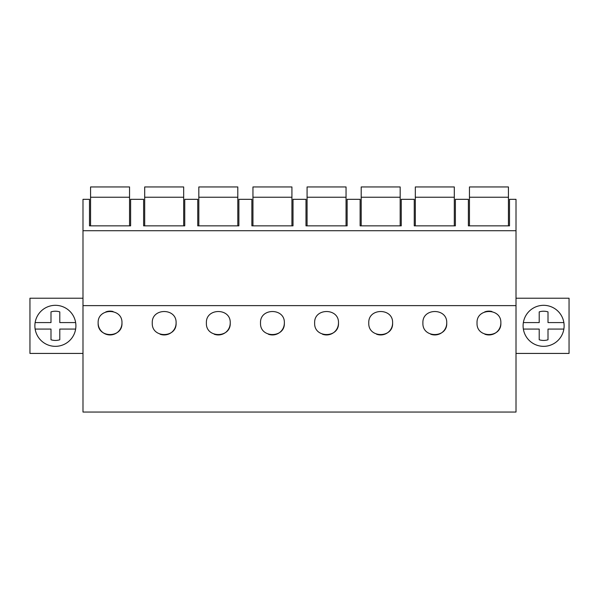 <?xml version="1.0" encoding="UTF-8"?>
<svg xmlns="http://www.w3.org/2000/svg" width="599" height="599" viewBox="0 0 599 599"><rect width="100%" height="100%" fill="white"/><g stroke="black" fill="none" stroke-linecap="round" stroke-linejoin="round"><path stroke-width="0.9" d="M516.009 305.625L516.009 412.045L82.991 412.045L82.991 305.625L516.009 305.625L516.009 199.325L509.509 199.325L509.509 225.845L468.373 225.845L468.373 199.325L455.382 199.325L455.382 225.845L414.246 225.845L414.246 199.325L401.255 199.325L401.255 225.845L360.119 225.845L360.119 199.325L347.128 199.325L347.128 225.845L305.992 225.845L305.992 199.325L293.008 199.325L293.008 225.845L251.872 225.845L251.872 199.325L238.881 199.325L238.881 225.845L197.745 225.845L197.745 199.325L184.754 199.325L184.754 225.845L143.618 225.845L143.618 199.325L130.627 199.325L130.627 225.845L89.491 225.845L89.491 199.325L82.991 199.325L82.991 305.625M82.991 230.72L516.009 230.72M121.964 323.003C122.743 307.661 97.293 307.729 98.146 323.063A11.905 11.905 0 0 0 110.089 334.938A11.905 11.905 0 0 0 121.964 323.003C122.81 338.338 97.382 338.405 98.146 323.063M338.472 323.003C339.244 307.661 313.801 307.729 314.655 323.063C313.891 338.405 339.319 338.338 338.472 323.003A11.905 11.905 0 0 1 322.457 334.212M176.091 323.003C176.937 338.338 151.51 338.405 152.273 323.063C151.42 307.729 176.87 307.661 176.091 323.003A11.905 11.905 0 0 1 160.075 334.212M230.218 323.003C230.997 307.661 205.547 307.729 206.4 323.063C205.637 338.405 231.064 338.338 230.218 323.003A11.905 11.905 0 0 1 214.202 334.212M446.727 323.003C447.498 307.661 422.048 307.729 422.909 323.063C422.145 338.405 447.573 338.338 446.727 323.003A11.905 11.905 0 0 1 430.711 334.212M392.6 323.003C393.371 307.661 367.921 307.729 368.782 323.063C368.018 338.405 393.446 338.338 392.6 323.003A11.905 11.905 0 0 1 376.584 334.212M284.345 323.003C285.191 338.338 259.764 338.405 260.528 323.063C259.674 307.729 285.124 307.661 284.345 323.003A11.905 11.905 0 0 1 268.33 334.212M500.854 323.003C501.7 338.338 476.272 338.405 477.036 323.063C476.175 307.729 501.625 307.661 500.854 323.003A11.905 11.905 0 0 1 484.838 334.212M82.991 353.432L29.95 353.432L29.95 298.227L82.991 298.227M65.224 307.834A20.508 20.508 0 0 0 37.393 315.995A20.508 20.508 0 0 0 45.554 343.826A20.508 20.508 0 0 0 73.385 335.665A20.508 20.508 0 0 0 65.224 307.834M113.061 311.51A11.905 11.905 0 0 0 105.828 311.899M516.009 353.432L569.05 353.432L569.05 298.227L516.009 298.227M533.776 307.834A20.508 20.508 0 0 0 525.615 335.665A20.508 20.508 0 0 0 553.446 343.826A20.508 20.508 0 0 0 561.607 315.995A20.508 20.508 0 0 0 533.776 307.834M491.944 311.51A11.905 11.905 0 0 0 484.718 311.899M90.569 197.243L129.541 197.243L129.541 186.955L90.569 186.955L90.569 225.845M129.541 197.243L129.541 225.845M144.696 197.243L183.668 197.243L183.668 186.955L144.696 186.955L144.696 225.845M183.668 197.243L183.668 225.845M198.823 197.243L237.796 197.243L237.796 186.955L198.823 186.955L198.823 225.845M237.796 197.243L237.796 225.845M252.95 197.243L291.923 197.243L291.923 186.955L252.95 186.955L252.95 225.845M291.923 197.243L291.923 225.845M307.077 197.243L346.05 197.243L346.05 186.955L307.077 186.955L307.077 225.845M346.05 197.243L346.05 225.845M361.204 197.243L400.177 197.243L400.177 186.955L361.204 186.955L361.204 225.845M400.177 197.243L400.177 225.845M415.332 197.243L454.304 197.243L454.304 186.955L415.332 186.955L415.332 225.845M454.304 197.243L454.304 225.845M469.459 197.243L508.431 197.243L508.431 186.955L469.459 186.955L469.459 225.845M508.431 197.243L508.431 225.845M75.639 329.076L59.788 329.076L59.788 339.768A14.616 14.616 0 0 1 50.99 339.768L50.99 329.076L35.139 329.076M35.139 322.584L50.99 322.584L50.99 311.892A14.616 14.616 0 0 1 59.788 311.892L59.788 322.584L75.639 322.584M543.607 346.342A20.508 20.508 0 0 0 563.861 329.076L548.01 329.076L548.01 339.768A14.616 14.616 0 0 1 539.212 339.768L539.212 329.076L523.361 329.076M523.361 322.584L539.212 322.584L539.212 311.892A14.616 14.616 0 0 1 548.01 311.892L548.01 322.584L563.861 322.584A20.508 20.508 0 0 0 543.607 305.318M563.861 329.076A20.508 20.508 0 0 0 563.861 322.584"/></g></svg>
